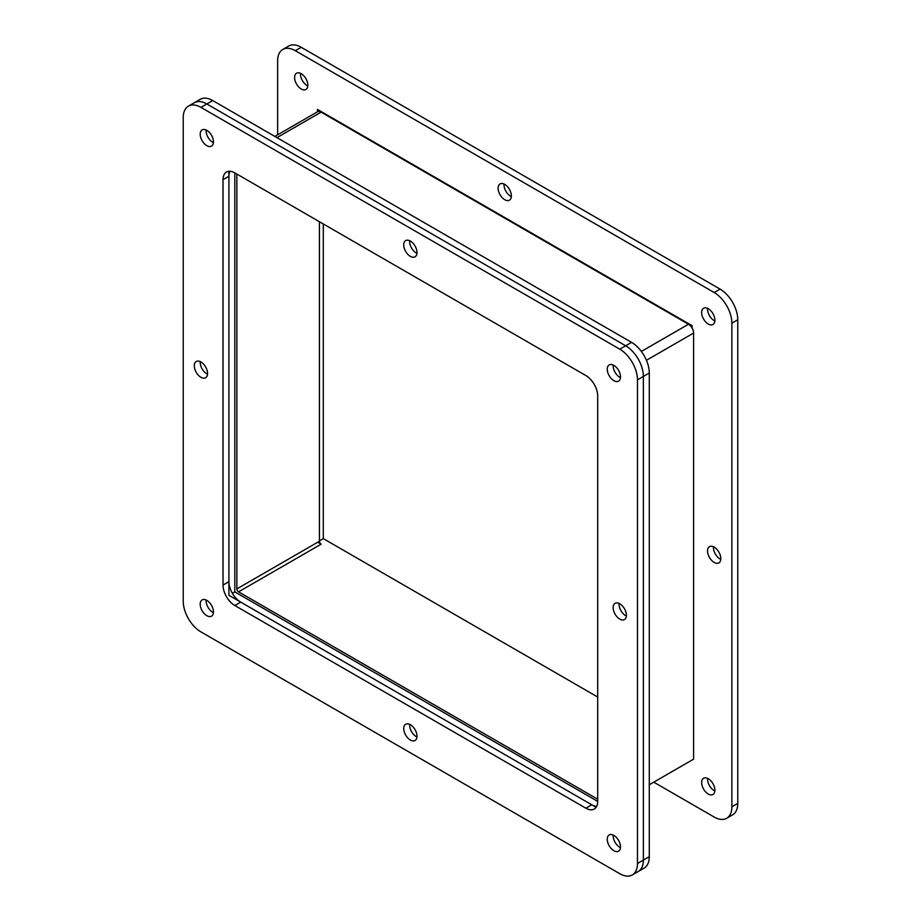<?xml version="1.0" encoding="UTF-8"?>
<svg xmlns="http://www.w3.org/2000/svg" width="921" height="921" viewBox="0 0 921 921"><rect width="100%" height="100%" fill="white"/><g stroke="black" fill="none" stroke-linecap="round" stroke-linejoin="round"><path stroke-width="1.38" d="M620.478 847.665A9.383 5.411 60 0 1 613.156 835.819A9.383 5.411 60 0 1 613.19 835.036A9.383 5.411 -120 0 0 619.775 847.308A9.383 5.411 -120 0 0 620.478 847.665M416.948 736.973A9.383 5.411 60 0 1 409.626 725.126A9.383 5.411 60 0 1 409.661 724.343A9.383 5.411 -120 0 0 416.257 736.616A9.383 5.411 -120 0 0 416.948 736.973M213.43 142.628A9.383 5.411 60 0 1 206.097 130.794A9.383 5.411 60 0 1 206.131 130.011A9.383 5.411 -120 0 0 212.728 142.271A9.383 5.411 -120 0 0 213.43 142.628M620.478 377.645A9.383 5.411 60 0 1 613.156 365.798A9.383 5.411 60 0 1 613.19 365.015A9.383 5.411 -120 0 0 619.775 377.288A9.383 5.411 -120 0 0 620.478 377.645M626.372 616.057A9.383 5.411 60 0 1 619.05 604.222A9.383 5.411 60 0 1 619.085 603.439A9.383 5.411 -120 0 0 625.681 615.7A9.383 5.411 -120 0 0 626.372 616.057M416.948 253.321A9.383 5.411 60 0 1 409.626 241.486A9.383 5.411 60 0 1 409.661 240.703A9.383 5.411 -120 0 0 416.257 252.964A9.383 5.411 -120 0 0 416.948 253.321M207.524 374.237A9.383 5.411 60 0 1 200.202 362.39A9.383 5.411 60 0 1 200.237 361.619A9.383 5.411 -120 0 0 206.834 373.88A9.383 5.411 -120 0 0 207.524 374.237M213.43 612.661A9.383 5.411 60 0 1 206.097 600.814A9.383 5.411 60 0 1 206.131 600.032A9.383 5.411 -120 0 0 212.728 612.304A9.383 5.411 -120 0 0 213.43 612.661M649.282 856.68L643.376 860.087L643.376 376.436A25.028 14.448 -120 0 0 625.681 345.789L206.834 103.969A25.028 14.448 -120 0 0 194.319 102.726L200.214 99.318A25.028 14.448 60 0 1 212.728 100.562L631.576 342.382A25.028 14.448 60 0 1 649.282 373.028L649.282 856.68A25.028 14.448 60 0 1 644.09 868.135L638.195 871.542A25.028 14.448 -120 0 0 643.376 860.087A25.028 14.448 60 0 1 638.195 871.542L632.29 874.95A25.028 14.448 -120 0 0 637.482 863.495L637.482 379.843A25.028 14.448 -120 0 0 619.775 349.186L200.928 107.366A25.028 14.448 -120 0 0 188.414 106.134A25.028 14.448 -120 0 0 183.233 117.589L183.233 601.24A25.028 14.448 -120 0 0 200.928 631.887L619.775 873.707A25.028 14.448 -120 0 0 632.29 874.95M234.82 172.872L234.82 591.892L597.694 801.397A16.682 9.636 60 0 1 594.241 809.029A16.682 9.636 60 0 1 585.894 808.212L234.82 605.511A16.682 9.636 60 0 1 223.02 585.077L223.02 179.687A16.682 9.636 60 0 1 226.474 172.043A16.682 9.636 60 0 1 234.82 172.872L585.894 375.572A16.682 9.636 60 0 1 597.694 396.007L597.694 801.397M631.576 342.382L625.681 345.789A25.028 14.448 60 0 1 643.376 376.436L649.282 373.028M188.414 106.134L194.319 102.726A25.028 14.448 60 0 1 206.834 103.969L212.728 100.562M596.117 807.291L228.915 595.3L228.915 171.294M234.82 591.892L232.368 593.297M274.849 136.423L317.526 111.786A7.207 4.156 60 0 1 321.13 112.143L688.494 324.238A7.207 4.156 60 0 1 693.594 333.057L693.594 759.157L649.282 784.75L690.151 761.149M319.437 221.731L319.437 541.237A2.406 1.382 -120 0 0 321.13 544.184L317.733 542.216M321.13 544.184L238.551 591.858A2.406 1.382 60 0 1 236.847 588.922L319.437 541.237M236.847 174.046L236.847 588.922M238.551 591.858L597.694 799.221M714.903 320.186A9.383 5.411 60 0 1 712.958 324.48A9.383 5.411 60 0 1 705.728 321.97A9.383 5.411 60 0 1 701.641 312.53A9.383 5.411 60 0 1 703.586 308.236A9.383 5.411 60 0 1 710.805 310.745A9.383 5.411 60 0 1 714.903 320.186M707.57 308.339A9.383 5.411 -120 0 0 707.535 309.122A9.383 5.411 -120 0 0 714.869 320.969M307.844 85.181A9.383 5.411 60 0 1 305.91 89.475A9.383 5.411 60 0 1 298.68 86.954A9.383 5.411 60 0 1 294.593 77.525A9.383 5.411 60 0 1 296.527 73.231A9.383 5.411 60 0 1 303.757 75.741A9.383 5.411 60 0 1 307.844 85.181M300.522 73.335A9.383 5.411 -120 0 0 300.488 74.117A9.383 5.411 -120 0 0 307.81 85.964M511.374 195.874A9.383 5.411 60 0 1 509.428 200.168A9.383 5.411 60 0 1 502.21 197.647A9.383 5.411 60 0 1 498.111 188.218A9.383 5.411 60 0 1 500.057 183.924A9.383 5.411 60 0 1 507.287 186.433A9.383 5.411 60 0 1 511.374 195.874M504.052 184.027A9.383 5.411 -120 0 0 504.017 184.81A9.383 5.411 -120 0 0 511.339 196.657M720.798 558.61A9.383 5.411 60 0 1 718.864 562.892A9.383 5.411 60 0 1 711.634 560.382A9.383 5.411 60 0 1 707.535 550.942A9.383 5.411 60 0 1 709.481 546.66A9.383 5.411 60 0 1 716.711 549.169A9.383 5.411 60 0 1 720.798 558.61M713.476 546.763A9.383 5.411 -120 0 0 713.441 547.546A9.383 5.411 -120 0 0 720.763 559.381M714.903 790.206A9.383 5.411 60 0 1 712.958 794.501A9.383 5.411 60 0 1 705.728 791.991A9.383 5.411 60 0 1 701.641 782.551A9.383 5.411 60 0 1 703.586 778.257A9.383 5.411 60 0 1 710.805 780.778A9.383 5.411 60 0 1 714.903 790.206M707.57 778.372A9.383 5.411 -120 0 0 707.535 779.143A9.383 5.411 -120 0 0 714.869 790.989M653.76 782.159L714.166 817.031A25.028 14.448 -120 0 0 726.681 818.274A25.028 14.448 -120 0 0 731.873 806.819L731.873 323.167A25.028 14.448 -120 0 0 714.166 292.521L295.319 50.701A25.028 14.448 -120 0 0 282.805 49.458A25.028 14.448 -120 0 0 277.624 60.913L277.624 134.823M317.411 111.855L317.411 109.392L692.085 325.7L692.085 328.003M726.681 818.274L732.586 814.866A25.028 14.448 -120 0 0 737.767 803.411L731.873 806.819M295.319 50.701L301.225 47.293A25.028 14.448 -120 0 0 288.71 46.05L282.805 49.458M301.225 47.293L720.072 289.113L714.166 292.521M731.873 323.167L737.767 319.76A25.028 14.448 -120 0 0 720.072 289.113M737.767 319.76L737.767 803.411M323.306 223.964L323.306 538.624L319.437 540.857M323.306 112.788L323.306 113.398M323.306 538.624L597.694 697.036M613.881 380.684A9.383 5.411 60 0 1 607.756 372.429A9.383 5.411 60 0 1 609.195 364.912A9.383 5.411 60 0 1 613.881 365.372A9.383 5.411 60 0 1 620.006 373.638A9.383 5.411 60 0 1 618.567 381.156A9.383 5.411 60 0 1 613.881 380.684M613.881 850.716A9.383 5.411 60 0 1 607.756 842.45A9.383 5.411 60 0 1 609.195 834.933A9.383 5.411 60 0 1 613.881 835.405A9.383 5.411 60 0 1 620.006 843.659A9.383 5.411 60 0 1 618.567 851.177A9.383 5.411 60 0 1 613.881 850.716M206.834 615.7A9.383 5.411 60 0 1 200.709 607.446A9.383 5.411 60 0 1 202.136 599.928A9.383 5.411 60 0 1 206.834 600.388A9.383 5.411 60 0 1 212.958 608.654A9.383 5.411 60 0 1 211.519 616.172A9.383 5.411 60 0 1 206.834 615.7M410.352 740.024A9.383 5.411 60 0 1 404.227 731.758A9.383 5.411 60 0 1 405.666 724.24A9.383 5.411 60 0 1 410.352 724.712A9.383 5.411 60 0 1 416.488 732.966A9.383 5.411 60 0 1 415.049 740.484A9.383 5.411 60 0 1 410.352 740.024M619.775 619.108A9.383 5.411 60 0 1 613.651 610.842A9.383 5.411 60 0 1 615.09 603.324A9.383 5.411 60 0 1 619.775 603.796A9.383 5.411 60 0 1 625.912 612.062A9.383 5.411 60 0 1 624.473 619.568A9.383 5.411 60 0 1 619.775 619.108M410.352 256.372A9.383 5.411 60 0 1 404.227 248.106A9.383 5.411 60 0 1 405.666 240.6A9.383 5.411 60 0 1 410.352 241.06A9.383 5.411 60 0 1 416.488 249.326A9.383 5.411 60 0 1 415.049 256.832A9.383 5.411 60 0 1 410.352 256.372M200.928 377.288A9.383 5.411 60 0 1 194.803 369.022A9.383 5.411 60 0 1 196.242 361.504A9.383 5.411 60 0 1 200.928 361.976A9.383 5.411 60 0 1 207.052 370.242A9.383 5.411 60 0 1 205.625 377.748A9.383 5.411 60 0 1 200.928 377.288M206.834 145.679A9.383 5.411 60 0 1 200.709 137.413A9.383 5.411 60 0 1 202.136 129.907A9.383 5.411 60 0 1 206.834 130.368A9.383 5.411 60 0 1 212.958 138.634A9.383 5.411 60 0 1 211.519 146.14A9.383 5.411 60 0 1 206.834 145.679M619.775 349.186L625.681 345.789L206.834 103.969L200.928 107.366M637.482 863.495L643.376 860.087L643.376 376.436L637.482 379.843M229.962 171.283A16.682 9.636 -120 0 0 228.915 176.279L228.915 581.669A16.682 9.636 -120 0 0 240.715 602.104L591.8 804.804A16.682 9.636 -120 0 0 596.647 806.393M646.438 360.284L693.594 333.057M688.494 324.238L641.373 351.442M276.956 137.643L321.13 112.143M228.915 176.279L223.02 179.687M228.915 581.669L223.02 585.077M240.715 602.104L234.82 605.511M591.8 804.804L585.894 808.212"/></g></svg>
